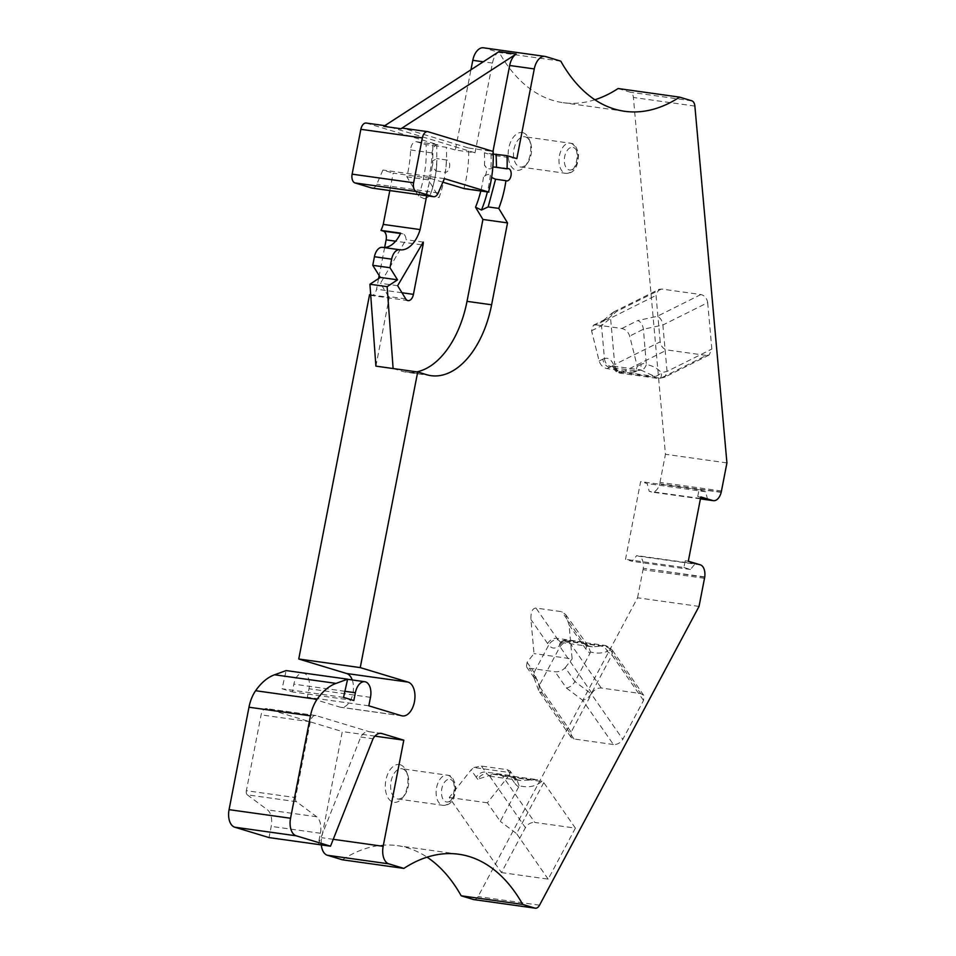 <?xml version="1.0" encoding="UTF-8"?>
<svg xmlns="http://www.w3.org/2000/svg" width="956" height="956" viewBox="0 0 956 956"><rect width="100%" height="100%" fill="white"/><g stroke="black" fill="none" stroke-linecap="round" stroke-linejoin="round"><path stroke-width="0.72" stroke-dasharray="4.78 3.58" d="M596.03 324.873L621.854 328.494C625.678 329.426 628.295 331.947 629.681 336.082L637.258 366.351L635.441 371.86L632.8 372.219L606.976 368.61C603.152 367.678 600.535 365.144 599.137 361.01L591.561 330.752L593.389 325.231L596.03 324.873L607.562 319.113L616.62 311.453L661.528 289.035L700.879 294.544C704.644 295.512 706.914 298.212 707.679 302.658L662.878 325.016C662.185 320.535 660.321 317.631 657.286 316.305L637.807 320.523C640.843 321.849 642.719 324.753 643.412 329.234L646.352 364.475C652.482 365.67 657.501 368.395 661.409 372.637A7.636 3.477 137.9 0 1 654.848 376.473L640.544 369.912C643.185 369.996 645.109 368.18 646.352 364.475M707.679 302.658L711.85 349.06L709.113 355.023L706.353 355.441L662.759 377.202L658.971 378.026L622.093 372.35C617.982 371.561 615.533 368.956 614.732 364.523L613.86 365.264A7.636 6.692 -130.2 0 0 621.579 372.792A7.636 4.445 -82 0 1 619.87 373.103A7.636 7.636 0 0 1 613.895 368.526A7.636 5.533 157 0 1 613.86 365.264C611.243 359.396 608.112 357.209 604.455 358.691L601.503 325.793L603.511 320.356L607.562 319.113M569.071 624.889L585.741 648.885A30.544 17.782 98 0 0 590.067 653.187L574.926 681.568L565.235 667.623C562.463 670.61 559.093 671.996 555.125 671.781L529.301 668.172L526.409 666.667L527.115 662.293L534.01 653.581L530.95 619.548C530.652 612.127 532.325 608.303 535.993 608.076L561.817 611.697L565.701 614.648L569.071 624.889L572.13 658.911L534.01 653.581M613.417 744.521L574.066 739.012L571.031 737.303L571.162 732.081L591.895 693.231C594.238 689.599 597.369 687.866 601.288 688.021L640.64 693.53L643.663 695.239L643.543 700.461L622.798 739.311C620.468 742.943 617.337 744.676 613.417 744.521L582.658 700.234C586.064 699.649 588.908 697.51 591.19 693.805L622.798 739.311M590.067 653.187L590.461 651.956L588.31 646.089L586.948 645.67L592.373 646.842L602.483 645.886A7.636 4.445 -82 0 1 604.539 645.372A7.636 4.445 -82 0 1 606.713 646.865L569.322 641.631A7.636 6.19 -20.1 0 0 559.344 645.73C554.934 649.124 551.433 648.825 548.84 644.834L534.129 672.391L533.651 676.836L537.439 679.895L529.301 668.172M571.162 732.081L539.065 685.882L559.81 647.033C562.176 643.436 565.438 641.894 569.597 642.396L569.322 641.631A7.636 4.445 -82 0 0 567.135 640.138A7.636 4.445 -82 0 0 565.08 640.64L561.268 641.775A7.636 6.106 51 0 1 565.08 640.64L602.483 645.886A7.636 4.039 68 0 1 607.227 651.406A7.636 2.33 126.9 0 0 608.064 646.83A7.636 2.33 126.9 0 0 606.713 646.865L612.402 650.223L611.936 654.956L591.19 693.805L574.926 681.568C572.632 685.261 569.788 687.412 566.382 687.997L555.125 671.781M565.235 667.623L572.13 658.911M477.88 779.343A30.496 17.758 98 0 1 476.231 777.288A7.636 5.258 145.2 0 1 485.612 772.078L511.436 775.698A7.636 5.258 145.2 0 1 514.471 777.407A7.636 5.258 145.2 0 1 514.352 782.629A30.496 17.758 98 0 0 518.678 786.931L519.072 785.689C528.166 788.031 535.802 786.561 541.98 781.279L543.785 782.617L575.393 828.123L534.81 822.447L502.557 776.009L497.096 774.061L492.914 774.42A7.636 6.106 51 0 1 493.917 774.408L489.771 776.212L487.202 773.978C483.234 773.643 480.163 775.352 478 779.104L492.914 774.42M393.107 368.538L402.034 371.251A86.422 50.31 -82 0 0 406.503 372.231A86.422 50.31 -82 0 0 416.852 371.86M492.854 166.941L490.906 168.722C488.886 169.284 486.759 168.172 484.501 165.412A6.202 3.609 -82 0 1 486.544 171.267A6.202 3.609 -82 0 1 483.461 177.195C486.186 174.518 488.48 173.825 490.344 175.127L491.599 177.493M492.985 151.407L492.244 155.183L484.369 152.805L493.26 154.095M464.341 188.679L464.019 188.153A80.937 47.119 -82 0 0 468.595 148.025L403.48 128.295L428.085 131.737M442.867 182.178L430.092 178.306L426.699 195.741M514.352 782.629L509.213 775.232L510.373 772.615L473.901 767.501L471.093 769.903L449.272 797.483L501.446 872.577L525.418 827.657C527.76 824.024 530.891 822.291 534.81 822.447M489.711 776.2L525.418 827.657M509.213 775.232L487.393 802.813L500.287 821.371L518.678 786.931M543.785 782.617L516.563 833.608L500.287 821.371M643.543 700.461L611.936 654.956L607.227 651.406C602.101 653.414 596.52 653.593 590.461 651.956M706.353 355.441L667.001 349.944C663.237 348.976 660.966 346.275 660.202 341.83L614.732 364.523L610.549 318.133L612.557 312.696L616.62 311.453M660.202 341.83L656.031 295.428L658.768 289.453L661.528 289.035M704.68 577.221L643.257 568.318A11.448 6.668 98 0 0 638.823 556.237L636.72 555.603L632.047 561.303L625.511 559.32L640.628 481.585L647.164 483.569L649.22 491.312L651.323 491.946A11.448 6.668 98 0 0 651.908 492.077A11.448 6.668 98 0 0 659.688 483.748L721.23 492.053M704.739 576.922L643.257 568.318M498.96 51.624A15.272 8.891 98 0 0 492.46 63.084L475.024 152.781L455.355 150.02L470.95 69.788M468.595 148.025L493.188 151.466M475.024 152.781L386.272 125.893A7.636 4.445 98 0 0 385.877 125.798A7.636 4.445 98 0 0 383.774 126.335M436.773 165.101A75.596 44 -82 0 1 431.945 189.945A72.883 42.422 -82 0 0 436.773 165.101L436.82 145.957L446.333 147.296L455.355 150.02M436.82 145.957L426.053 144.655L416.577 141.787A7.636 4.445 98 0 0 416.183 141.691A7.636 4.445 98 0 0 410.602 149.937A80.937 47.119 -82 0 1 406.874 176.836L418.417 195.956L424.356 198.788A78.392 45.637 98 0 0 432.052 166.667A78.392 45.637 98 0 0 432.566 160.823L437.059 158.66L435.996 170.993L432.052 166.667A6.202 3.609 -82 0 0 432.566 160.823A78.392 45.637 98 0 0 432.698 145.91M366.196 123.049A7.636 4.445 -82 0 1 366.59 123.133L438.087 144.798A7.636 4.445 98 0 0 437.693 144.703A7.636 4.445 98 0 0 432.124 152.948A80.937 47.119 -82 0 1 428.396 179.847L439.079 197.534A75.596 44 98 0 0 446.333 147.296M446.87 159.999L436.545 158.553L446.5 159.987A6.202 3.609 -82 0 1 446.87 159.999A6.202 3.609 -82 0 1 449.619 166.44A6.202 3.609 -82 0 1 445.388 172.307A73.923 43.032 98 0 0 446.5 159.987M431.945 189.945L429.782 196.243L424.356 198.788M429.782 196.243L439.079 197.534M295.559 797.591A3.812 2.223 -82 0 0 296.48 801.714L316.699 816.759A15.272 8.891 -82 0 1 320.403 833.262L318.229 844.471L360.735 737.04A15.272 8.891 -82 0 1 368.825 731.639A15.272 8.891 -82 0 1 369.614 731.818L316.03 715.59A7.636 4.445 98 0 0 315.635 715.494A7.636 4.445 98 0 0 310.294 721.768L295.559 797.591L246.361 790.708L261.108 714.873A7.636 4.445 -82 0 1 266.449 708.611A7.636 4.445 -82 0 1 266.844 708.707L342.308 731.567L321.682 837.707A15.272 8.891 98 0 0 321.312 844.901M618.126 88.526L630.363 92.23A7.636 4.445 -82 0 1 633.386 97.464L665.448 454.279L659.987 482.386A11.448 6.668 -82 0 1 659.748 483.449M726.93 462.895L665.448 454.279M699.039 606.403L637.556 597.799L478.06 896.585A7.636 4.445 -82 0 1 474.236 899.62M575.393 828.123L548.17 879.126L501.446 872.577M487.393 802.813L449.272 797.483M430.092 178.306L393.191 173.144L389.809 190.579M721.183 492.352L659.688 483.748M560.778 61.136L499.295 52.532L484.274 47.979A15.272 8.891 -82 0 0 483.485 47.8M342.379 859.803A198.525 115.568 -82 0 1 397.349 845.642A198.525 115.568 -82 0 1 427.069 857.173M372.565 188.129A7.636 4.445 98 0 0 376.748 184.329L382.902 170.025L393.191 173.144M444.385 178.629L382.902 170.025M375.899 366.136L389.259 297.388L370.689 294.795M352.25 679.955A17.184 10.002 -82 0 1 351.378 698.489A17.184 10.002 -82 0 1 340.91 707.321A17.184 10.002 -82 0 1 340.025 707.129L307.342 697.223L308.991 688.738A13.468 7.839 98 0 0 303.303 673.108A13.468 7.839 98 0 0 293.862 684.149L292.357 691.893L282.068 688.774L286.131 670.574M368.837 705.827L307.342 697.223M353.851 700.497L292.357 691.893M343.551 697.378L282.068 688.774M374.943 736.132L342.308 731.567M594.907 99.759A198.525 115.568 -82 0 1 563.156 102.686A198.525 115.568 -82 0 1 499.295 52.532M516.837 158.624L492.244 155.183M406.874 176.836L428.396 179.847M473.901 767.501L481.442 766.079L507.266 769.688L510.002 770.978L510.373 772.615M683.922 567.505L690.459 569.477L695.132 563.777L685.237 560.778L683.922 567.505L625.511 559.32M690.459 569.477L632.047 561.303M707.631 499.486L705.576 491.743L699.039 489.759L697.725 496.487L700.808 496.917M685.237 560.778L688.308 561.208M699.039 489.759L640.628 481.585M705.576 491.743L647.164 483.569M700.497 498.482L649.22 491.312M697.725 496.487L700.712 497.395M695.132 563.777L636.72 555.603M402.584 768.911A15.272 8.891 -82 0 1 407.459 774.181A15.272 8.891 -82 0 1 404.496 795.296A15.272 8.891 -82 0 1 397.553 798.977A15.272 8.891 -82 0 1 390.873 782.617A15.272 8.891 -82 0 1 401.795 768.732A15.272 8.891 -82 0 1 402.584 768.911M525.43 136.911A15.272 8.891 -82 0 1 530.305 142.193A15.272 8.891 -82 0 1 527.342 163.309A15.272 8.891 -82 0 1 520.399 166.989A15.272 8.891 -82 0 1 513.719 150.63A15.272 8.891 -82 0 1 524.641 136.744A15.272 8.891 -82 0 1 525.43 136.911M637.556 597.799L643.018 569.692A11.448 6.668 98 0 0 643.197 568.617M296.48 801.714L247.293 794.83A3.812 2.223 -82 0 1 246.361 790.708M247.293 794.83L267.501 809.875A15.272 8.891 -82 0 1 271.217 826.378L269.03 837.587M378.612 278.531L376.545 289.202A7.636 4.445 -82 0 1 371.191 295.464A7.636 4.445 -82 0 1 369.578 294.639M384.647 247.473L379.185 275.603M523.075 132.753A19.084 11.114 -82 0 1 529.17 139.337A19.084 11.114 -82 0 1 525.477 165.735A19.084 11.114 -82 0 1 508.21 156.533A19.084 11.114 -82 0 1 523.075 132.753M400.229 764.74A19.084 11.114 -82 0 1 406.324 771.325A19.084 11.114 -82 0 1 402.631 797.722A19.084 11.114 -82 0 1 385.364 788.521A19.084 11.114 -82 0 1 400.229 764.74M662.759 377.202L664.958 377.07L667.049 371.418L662.878 325.016L643.412 329.234L629.681 336.082M360.735 737.04L373.031 738.761M435.996 170.993L445.388 172.307M464.019 188.153L488.624 191.594M405.738 298.881L388.53 296.48A7.636 4.445 98 0 0 389.259 297.388M388.53 296.48L380.428 283.287L406.037 239.669A7.636 4.445 98 0 0 402.966 233.838L400.672 233.144M397.648 285.701L380.428 283.287M423.257 242.083L406.037 239.669M316.699 816.759L267.501 809.875M560.873 642.432L558.185 639.815C554.181 639.445 551.062 641.129 548.84 644.834M604.455 358.691C605.112 363.101 607.383 365.742 611.29 366.614L613.226 366.088L617.445 371.239A7.636 5.533 157 0 1 613.907 368.562L612.222 365.706L613.166 366.076M519.072 785.689L516.909 779.833L515.547 779.403L520.793 780.55L537.248 779.618L541.98 781.279M548.17 879.126L516.563 833.608M527.115 662.293L534.129 672.391L539.065 685.882L539.112 691.331L542.375 693.387L537.439 679.895M591.895 693.231L559.344 645.73A7.636 6.106 51 0 1 561.256 641.775M664.324 377.285L659.939 378.241A7.636 7.636 0 0 1 657.262 378.337A7.636 4.445 -82 0 1 654.848 376.473L617.445 371.239A7.636 4.445 -82 0 0 619.87 373.103L657.262 378.337A7.636 4.445 -82 0 0 658.971 378.026A7.636 2.772 -102.2 0 0 659.939 378.241A7.636 2.772 -102.2 0 0 661.409 372.637L667.049 371.418L711.85 349.06M641.548 370.056L638.285 370.438A7.636 5.76 -116.5 0 0 641.022 364.463A30.544 17.782 -82 0 1 646.459 363.125M632.8 372.219L635.525 370.856A7.636 5.76 -116.5 0 0 638.285 370.438L635.441 371.86M604.443 358.476A30.544 17.782 98 0 0 602.901 359.133A7.636 5.76 -116.5 0 0 609.701 367.247L635.525 370.856A22.908 13.336 -82 0 1 640.544 369.912M611.29 366.614A22.908 13.336 98 0 0 609.701 367.247L606.976 368.61M637.258 366.351L641.022 364.463M621.854 328.494L637.807 320.523M700.879 294.544L657.286 316.305M591.561 330.752L601.503 325.793L610.549 318.133L656.031 295.428M602.901 359.133L599.137 361.01M566.382 687.997L582.658 700.234M574.066 739.012L542.375 693.387M585.741 648.885A7.636 5.258 -34.8 0 0 585.861 643.663A7.636 5.258 -34.8 0 0 582.837 641.954L557.013 638.345A7.636 5.258 -34.8 0 0 547.621 643.555A30.544 17.782 98 0 0 548.744 645.013M547.621 643.555L530.95 619.548M494.933 773.966A7.636 4.445 -82 0 0 493.917 774.408L531.07 779.606M502.557 776.009L542.41 781.59M483.461 177.195A75.082 43.713 -82 0 1 480.82 190.985M484.369 152.805A75.082 43.713 -82 0 1 484.501 165.412M476.231 777.288L471.093 769.903M569.597 642.396L601.288 688.021M609.88 649.243L640.64 693.53M492.46 63.084L483.282 61.793M386.272 125.893L366.59 123.133M416.577 141.787L438.087 144.798M490.344 175.127A78.392 45.637 -82 0 1 487.369 191.905M491.014 154.059A78.392 45.637 -82 0 1 490.906 168.722M310.294 721.768L261.108 714.873M316.03 715.59L266.844 708.707M694.869 106.068L633.386 97.464M539.543 905.189L478.06 896.585M545.756 56.583L484.274 47.979M691.845 100.834L630.363 92.23M438.242 192.933L376.748 184.329M401.508 715.733L340.025 707.129M370.486 697.342L308.991 688.738M344.913 691.296L293.862 684.149M369.614 731.818L380.321 733.312M333.238 839.32L321.682 837.707M700.437 498.817L651.323 491.946M700.306 564.841L638.823 556.237M448.077 775.268A15.272 8.891 -82 0 1 453.873 792.142A15.272 8.891 -82 0 1 443.058 805.346A15.272 8.891 -82 0 1 436.366 788.987A15.272 8.891 -82 0 1 447.289 775.101A15.272 8.891 -82 0 1 448.077 775.268M450.419 779.439A11.448 6.668 -82 0 1 452.726 797.949A11.448 6.668 -82 0 1 441.588 794.567A11.448 6.668 -82 0 1 450.419 779.439M570.923 143.281A15.272 8.891 -82 0 1 576.719 160.154A15.272 8.891 -82 0 1 565.904 173.359A15.272 8.891 -82 0 1 559.212 156.999A15.272 8.891 -82 0 1 570.135 143.113A15.272 8.891 -82 0 1 570.923 143.281M573.277 147.451A11.448 6.668 -82 0 1 575.572 165.962A11.448 6.668 -82 0 1 564.434 162.58A11.448 6.668 -82 0 1 573.277 147.451M426.627 374.692L402.034 371.251M622.093 372.35L667.001 349.944M410.602 149.937L432.124 152.948M418.417 195.956A75.082 43.713 98 0 0 426.053 144.655M401.974 292.751L376.545 289.202M421.632 244.832L395.629 241.199M402.966 233.838L400.504 233.503M721.469 490.99L659.987 482.386M704.5 578.296L643.018 569.692M320.403 833.262L271.217 826.378M586.948 645.67A22.908 13.336 98 0 1 582.837 641.954L561.817 611.697M558.185 639.815A22.908 13.336 98 0 1 557.013 638.345L535.993 608.076M507.266 769.688L511.436 775.698A22.86 13.312 98 0 0 515.547 779.403M481.442 766.079L485.612 772.078A22.86 13.312 98 0 0 487.202 773.978M593.389 325.231L604.551 319.663M534.165 677.828L526.409 666.667M497.096 774.061L537.236 779.678M399.919 249.791L382.711 247.377M315.635 715.494L266.449 708.611M458.832 854.246L397.349 845.642M402.392 715.925L340.91 707.321M347.59 679.298L303.303 673.108M624.638 111.29L563.156 102.686M385.877 125.798L384.826 125.654M700.425 498.865L651.908 492.077M397.553 798.977L443.058 805.346C447.229 805.502 455.415 804.104 455.63 785.952C453.837 778.985 451.447 775.447 448.46 775.352L401.795 768.732M520.399 166.989L565.904 173.359C570.075 173.514 578.26 172.116 578.476 153.964C576.683 146.997 574.293 143.46 571.306 143.364L524.641 136.744M368.825 731.639L381.121 733.36M416.183 141.691L437.693 144.703M494.527 179.202L506.632 180.899M494.754 166.703L508.353 168.603M408.081 300.626L371.191 295.464M560.933 642.444L591.788 646.77M613.226 366.088L640.771 369.936M489.771 776.212L520.375 780.502M530.305 142.193L529.17 139.337M527.342 163.309L525.477 165.735M407.459 774.181L406.324 771.325M404.496 795.296L402.631 797.722M520.793 780.55L516.348 779.558M516.921 779.797L510.002 770.978M538.587 690.34L533.651 676.836M571.031 737.303L539.112 691.331M612.402 650.223L643.663 695.239M561.28 641.763A7.636 7.636 0 0 1 567.135 640.138L604.539 645.372A7.636 7.636 0 0 1 608.064 646.83L611.936 649.745M565.701 614.648L588.322 646.065M592.373 646.842L587.761 645.814M603.511 320.356L612.557 312.696M613.597 312.003L658.768 289.453M709.113 355.023L664.958 377.07M431.096 375.672L406.503 372.231"/><path stroke-width="1.43" d="M491.611 304.785L467.018 301.343L482.923 219.462L507.528 222.903L491.611 304.785A86.422 50.31 -82 0 1 431.096 375.672A86.422 50.31 -82 0 1 426.627 374.692L417.7 371.98L393.107 368.538L387.132 286.657L397.529 279.821L389.976 267.728L391.649 259.148A11.448 6.668 98 0 1 399.668 249.755A11.448 6.668 98 0 1 399.835 249.779A30.544 17.782 98 0 0 399.919 249.791A30.544 17.782 98 0 0 420.126 229.571L383.236 224.409A30.544 17.782 -82 0 1 380.99 230.396L400.672 233.144A30.544 17.782 -82 0 1 382.986 247.413M399.5 249.731L382.615 247.365A11.448 6.668 98 0 0 382.448 247.341A11.448 6.668 98 0 0 374.429 256.734L372.768 265.326L380.321 277.419L369.924 284.243L375.899 366.136L393.107 368.538M423.018 245.023L413.434 294.364A7.636 4.445 -82 0 1 408.081 300.626A7.636 4.445 -82 0 1 405.738 298.881L397.648 285.701L423.257 242.083A7.636 4.445 -82 0 1 423.018 245.023L421.632 244.832M467.018 301.343A86.422 50.31 -82 0 1 416.852 371.86M482.923 219.462L475.526 207.201L481.454 210.021L488.169 206.914L498.757 208.396A75.596 44 98 0 0 505.927 180.672A6.202 3.609 -82 0 0 506.632 180.899A6.202 3.609 -82 0 0 511.078 175.259A6.202 3.609 -82 0 0 508.353 168.603A6.202 3.609 -82 0 0 507.039 168.83A75.596 44 98 0 0 506.967 155.637L516.837 158.624L534.273 68.928A15.272 8.891 -82 0 1 544.968 56.404A15.272 8.891 -82 0 1 545.756 56.583L560.778 61.136A198.525 115.568 -82 0 0 624.638 111.29A198.525 115.568 -82 0 0 679.608 97.13L691.845 100.834A7.636 4.445 -82 0 1 694.869 106.068L726.93 462.895L721.469 490.99A11.448 6.668 -82 0 1 721.23 492.053L721.183 492.352A11.448 6.668 -82 0 1 713.391 500.681A11.448 6.668 -82 0 1 712.806 500.55L700.437 498.817M403.48 128.295A7.636 4.445 98 0 0 403.085 128.212A7.636 4.445 98 0 0 400.994 128.749L516.18 54.026A15.272 8.891 98 0 0 509.679 65.486L492.985 151.407M488.934 192.132L488.624 191.594A80.937 47.119 -82 0 0 493.188 151.466L428.085 131.737A7.636 4.445 -82 0 0 427.69 131.653A7.636 4.445 -82 0 0 422.337 137.915L413.625 182.763A7.636 4.445 -82 0 0 416.458 191.535L433.247 196.625A7.636 4.445 -82 0 0 433.642 196.709A7.636 4.445 -82 0 0 438.242 192.933L444.385 178.629L488.934 192.132L464.341 188.679L442.867 182.178M426.699 195.741L420.126 229.571M507.528 222.903L498.757 208.396M712.806 500.55L700.808 496.917L688.308 561.208L700.306 564.841A11.448 6.668 -82 0 1 704.739 576.922L704.68 577.221A11.448 6.668 98 0 1 704.5 578.296L699.039 606.403L539.543 905.189A7.636 4.445 -82 0 1 535.324 908.2A7.636 4.445 -82 0 1 534.93 908.116L522.693 904.412L461.198 895.796L473.447 899.512A7.636 4.445 -82 0 0 473.841 899.596L535.324 908.2M470.95 69.788L472.79 60.324A15.272 8.891 -82 0 1 483.485 47.8L544.968 56.404M417.7 371.98L360.245 667.611L408.045 682.094A17.184 10.002 -82 0 1 414.569 701.071A17.184 10.002 -82 0 1 402.392 715.925A17.184 10.002 -82 0 1 401.508 715.733L368.837 705.827L370.486 697.342A13.468 7.839 -82 0 0 364.786 681.712A13.468 7.839 -82 0 0 355.357 692.753L353.851 700.497L343.551 697.378L347.614 679.178L336.058 683.385A61.088 35.563 -82 0 0 317.093 699.326A30.544 17.782 -82 0 0 310.461 715.829L290.552 818.252A15.272 8.891 -82 0 0 296.217 835.807L330.525 846.191L373.031 738.761A15.272 8.891 -82 0 1 381.121 733.36A15.272 8.891 -82 0 1 381.91 733.539L403.802 740.171L383.165 846.311L333.238 839.32M522.693 904.412A198.525 115.568 -82 0 0 458.832 854.246A198.525 115.568 -82 0 0 403.862 868.407L388.841 863.854A15.272 8.891 -82 0 1 383.165 846.311M488.169 206.914L495.578 179.214L505.927 180.672M491.599 177.493L495.578 179.214M493.26 154.095L506.967 155.637M492.854 166.941L496.534 167.36L496.092 154.119M496.534 167.36L507.039 168.83M389.809 190.579L383.236 224.409M389.976 267.728L372.768 265.326M397.529 279.821L380.321 277.419M387.132 286.657L369.924 284.243M403.862 868.407L342.379 859.803L327.346 855.25A15.272 8.891 98 0 1 321.312 844.901M679.608 97.13L618.126 88.526A198.525 115.568 -82 0 1 594.907 99.759M427.069 857.173A198.525 115.568 -82 0 1 461.198 895.796M413.625 182.763L352.131 174.159A7.636 4.445 98 0 0 354.975 182.931L371.765 188.021A7.636 4.445 98 0 0 372.159 188.105A7.636 4.445 98 0 0 372.565 188.129M370.689 294.795L369.578 294.639L298.75 659.007L346.562 673.49A17.184 10.002 -82 0 1 352.25 679.955M360.245 667.611L298.75 659.007M347.614 679.178L286.131 670.574L274.575 674.781A61.088 35.563 98 0 0 255.611 690.722A30.544 17.782 98 0 0 248.978 707.225L229.07 809.648A15.272 8.891 -82 0 0 234.734 827.191L269.03 837.587L330.525 846.191M403.802 740.171L374.943 736.132M352.131 174.159L360.854 129.311A7.636 4.445 -82 0 1 366.196 123.049L384.826 125.654M700.712 497.395L707.631 499.486L700.497 498.482M400.504 233.503L383.296 231.089A7.636 4.445 -82 0 1 386.128 239.86L384.647 247.473M379.185 275.603L378.612 278.531M383.296 231.089L380.99 230.396M400.994 128.749L383.774 126.335L498.96 51.624L516.18 54.026M480.82 190.985A75.082 43.713 -82 0 1 475.526 207.201M483.282 61.793L472.79 60.324M487.369 191.905A78.392 45.637 -82 0 1 481.454 210.021M391.649 259.148L374.429 256.734M388.841 863.854L327.346 855.25M534.93 908.116L473.447 899.512M416.458 191.535L354.975 182.931M433.247 196.625L371.765 188.021M408.045 682.094L346.562 673.49M355.357 692.753L344.913 691.296M336.058 683.385L274.575 674.781M317.093 699.326L255.611 690.722M310.461 715.829L248.978 707.225M290.552 818.252L229.07 809.648M380.321 733.312L381.91 733.539M534.273 68.928L509.679 65.486M422.337 137.915L360.854 129.311M413.434 294.364L401.974 292.751M395.629 241.199L386.128 239.86M296.217 835.807L234.734 827.191M399.668 249.755L382.448 247.341M433.642 196.709L372.159 188.105M364.786 681.712L347.59 679.298M427.69 131.653L403.085 128.212M713.391 500.681L700.425 498.865"/></g></svg>
